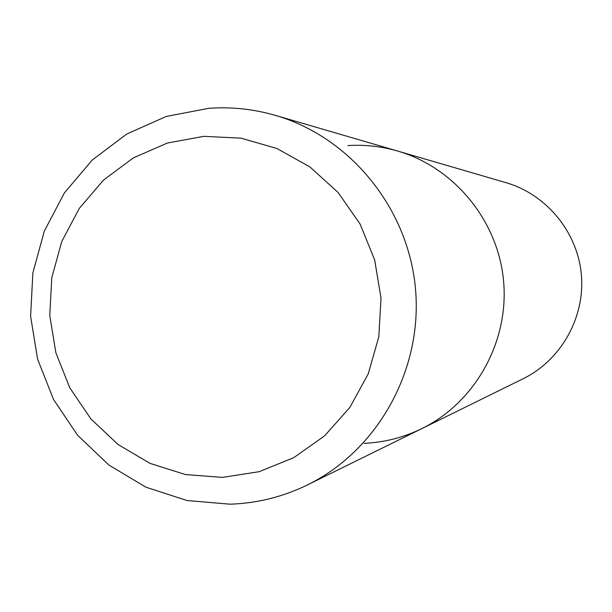 <?xml version="1.0" encoding="UTF-8"?>
<svg xmlns="http://www.w3.org/2000/svg" width="612" height="612" viewBox="0 0 612 612"><rect width="100%" height="100%" fill="white"/><g stroke="black" fill="none" stroke-linecap="round" stroke-linejoin="round"><path stroke-width="0.92" d="M364.041 443.333C384.26 442.453 403.522 437.549 421.836 428.614C475.034 402.52 508.939 342.131 503.645 281.673C498.42 221.207 454.594 167.581 397.693 151.065L506.132 182.713C546.661 194.486 577.697 232.315 581.377 274.91C585.103 317.498 561.066 360.124 523.183 378.721L421.836 428.614C475.034 402.52 508.939 342.131 503.645 281.673C498.42 221.207 454.594 167.581 397.693 151.065C381.36 146.345 364.76 144.516 347.891 145.587M421.836 428.614L307.515 484.888C377.665 450.516 422.617 370.061 415.533 289.338C408.579 208.6 350.408 137.119 275.377 115.37L397.693 151.065M203.796 136.331L240.975 138.159L276.976 148.509L309.932 166.931L338.145 192.543L360.101 224.061L374.651 259.863L381.001 298.105L378.82 336.784L368.225 373.894L349.812 407.5L324.551 435.889L293.798 457.638L259.167 471.691L222.431 477.398L185.451 474.56L150.07 463.376L118.009 444.48L90.813 418.853L69.776 387.779L55.876 352.772L49.771 315.547L51.752 277.879L61.728 241.602L79.246 208.463L103.497 180.089L133.324 157.904L167.313 143.055L203.796 136.331M307.515 484.888C282.974 496.868 257.132 503.293 229.99 504.189L186.989 500.517L145.977 487.221L108.951 465.097L77.655 435.331L53.504 399.422L37.584 359.099L30.6 316.266L32.872 272.944L44.309 231.145L64.428 192.857L92.343 159.931L126.806 134.005L166.196 116.471L208.608 108.332C231.221 106.695 253.475 109.035 275.377 115.37"/></g></svg>
